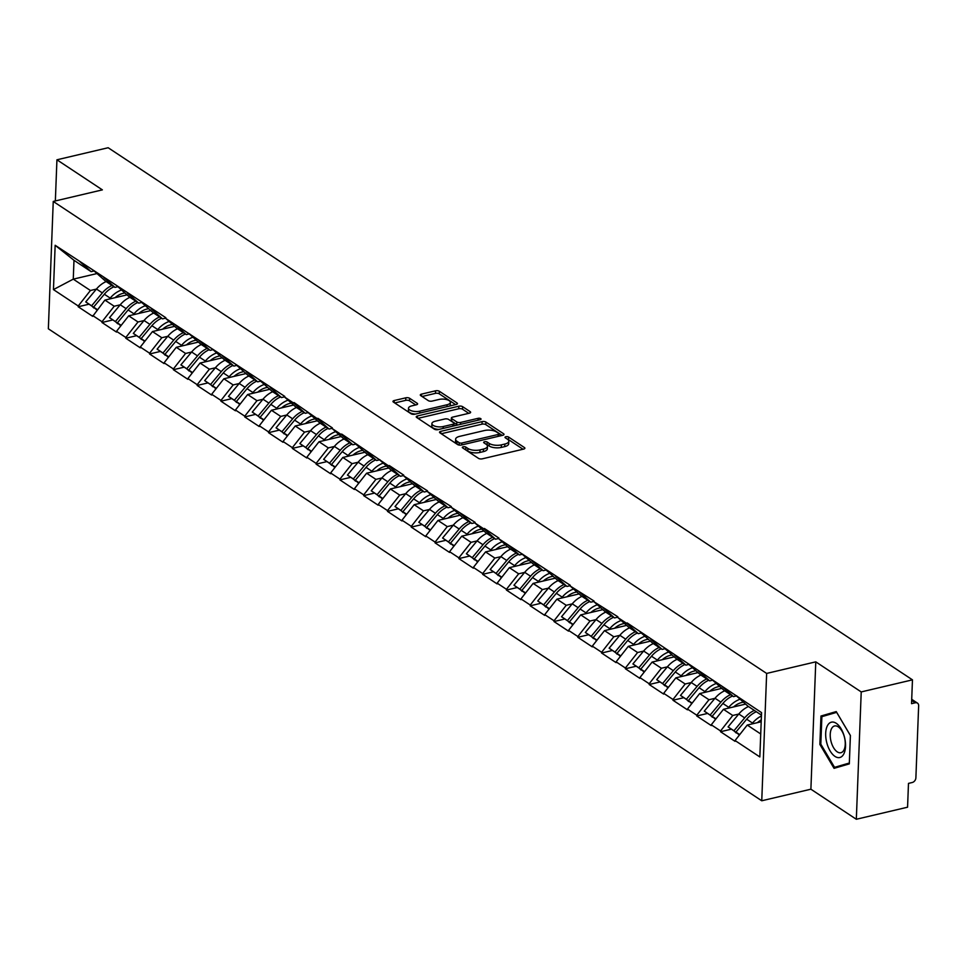 <?xml version="1.0" encoding="UTF-8"?>
<svg xmlns="http://www.w3.org/2000/svg" width="967" height="967" viewBox="0 0 967 967"><rect width="100%" height="100%" fill="white"/><g stroke="black" fill="none" stroke-linecap="round" stroke-linejoin="round"><path stroke-width="1.45" d="M463.169 446.79A1.922 0.786 2.2 0 0 462.299 447.407A1.922 0.786 2.2 0 0 462.613 447.854L478.52 458.382A2.744 1.124 2.2 0 0 482.303 458.829L523.643 449.087A2.744 1.124 2.2 0 0 524.888 448.204A2.744 1.124 2.2 0 0 524.44 447.564L508.545 437.036A1.922 0.786 2.2 0 0 505.886 436.721A1.922 0.786 2.2 0 0 505.016 437.338A1.922 0.786 2.2 0 0 505.33 437.797L507.385 439.163A8.776 3.602 2.2 0 1 508.811 441.23A8.776 3.602 2.2 0 1 504.822 444.058L501.377 444.868A8.776 3.602 2.2 0 1 489.242 443.43L487.187 442.064A1.922 0.786 2.2 0 0 484.527 441.75A1.922 0.786 2.2 0 0 483.657 442.378A1.922 0.786 2.2 0 0 483.971 442.826L486.026 444.191A8.776 3.602 2.2 0 1 487.453 446.258A8.776 3.602 2.2 0 1 483.464 449.087L480.019 449.897A8.776 3.602 2.2 0 1 467.883 448.458L465.828 447.105A1.922 0.786 2.2 0 0 463.169 446.79M409.609 398.271A2.744 1.124 2.2 0 0 405.814 397.812L394.222 400.543A2.744 1.124 2.2 0 0 392.977 401.438A2.744 1.124 2.2 0 0 393.412 402.079L411.084 413.767A2.744 1.124 2.2 0 0 414.867 414.214L456.206 404.472A2.744 1.124 2.2 0 0 457.451 403.59A2.744 1.124 2.2 0 0 457.004 402.949L439.344 391.26A2.744 1.124 2.2 0 0 435.549 390.813L421.539 394.113A2.744 1.124 2.2 0 0 420.294 394.995A2.744 1.124 2.2 0 0 420.742 395.636L428.308 400.64A2.744 1.124 2.2 0 0 432.092 401.087L439.042 399.456A7.337 3.01 2.2 0 1 446.597 399.589A7.337 3.01 2.2 0 1 450.38 402.381A7.337 3.01 2.2 0 1 447.056 404.75L419.835 411.168A7.337 3.01 2.2 0 1 412.293 411.035A7.337 3.01 2.2 0 1 408.497 408.231A7.337 3.01 2.2 0 1 411.833 405.862L416.366 404.798A2.744 1.124 2.2 0 0 417.611 403.916A2.744 1.124 2.2 0 0 417.164 403.263L409.609 398.271L409.512 400.809A2.744 1.124 2.2 0 0 405.717 400.362L394.729 402.949M815.773 661.851L810.89 789.205L856.327 819.267L861.222 691.925L815.773 661.851L766.65 673.431L53.245 201.438L102.369 189.87L56.932 159.797L108.159 147.733L912.461 679.849L911.543 703.662L915.29 702.779L911.676 700.386M861.222 691.925L912.461 679.849M440.771 431.342A2.744 1.124 2.2 0 0 439.526 432.237A2.744 1.124 2.2 0 0 439.973 432.878L457.633 444.566A2.744 1.124 2.2 0 0 461.428 445.013L502.767 435.283A2.744 1.124 2.2 0 0 504.012 434.388A2.744 1.124 2.2 0 0 503.565 433.748L485.893 422.059A2.744 1.124 2.2 0 0 482.11 421.612L440.771 431.342L440.698 433.361M434.352 429.167L416.692 417.478A2.744 1.124 2.2 0 1 416.245 416.837A2.744 1.124 2.2 0 1 417.49 415.943L458.829 406.213A2.744 1.124 2.2 0 1 462.625 406.66L470.18 411.664A2.744 1.124 2.2 0 1 470.627 412.305A2.744 1.124 2.2 0 1 469.382 413.187L452.616 417.14A2.744 1.124 2.2 0 0 451.371 418.022A2.744 1.124 2.2 0 0 451.819 418.675L456.835 421.987A2.744 1.124 2.2 0 0 460.63 422.434L478.085 418.324A1.922 0.786 2.2 0 1 480.055 418.36A1.922 0.786 2.2 0 1 481.046 419.098A1.922 0.786 2.2 0 1 480.176 419.714L438.148 429.614A2.744 1.124 2.2 0 1 434.352 429.167M766.65 673.431L761.754 800.773L48.35 328.792L53.245 201.438M88.335 304.363L78.206 306.757L92.687 316.342L104.907 300.084L127.052 294.862M78.206 306.757L78.23 305.995L53.451 289.592L55.155 245.28L165.828 317.708L165.792 318.481L284.781 396.41L284.745 397.171L294.053 403.336L294.077 402.562L317.841 419.074L317.865 418.3L332.358 427.885L332.322 428.659L341.629 434.812L341.653 434.05L389.205 466.287L389.242 465.526L403.723 475.111L403.698 475.873L427.523 490.849L427.487 491.611L451.311 506.587L451.275 507.349L475.099 522.325L475.063 523.087L484.37 529.251L484.407 528.478L498.887 538.063L498.863 538.837L570.264 585.289L570.228 586.05L594.052 601.027L594.016 601.788L617.84 616.765L617.816 617.526L627.112 623.679L627.148 622.917L761.549 712.619L759.844 756.943L735.065 740.541L747.249 725.057L761.186 721.769M730.677 729.336L720.548 731.729L735.029 741.314L735.065 740.541M720.548 731.729L720.572 730.955L711.265 724.803L723.461 709.319L745.605 704.097M706.889 713.598L696.748 715.979L711.241 725.564L711.265 724.803M696.748 715.979L696.784 715.217L687.477 709.065L699.661 693.581L721.817 688.359M683.101 697.86L672.959 700.241L687.452 709.826L687.477 709.065M672.959 700.241L672.996 699.479L663.688 693.327L675.873 677.831L698.017 672.621M659.313 682.122L649.171 684.503L663.664 694.088L663.688 693.327M649.171 684.503L649.195 683.742L639.9 677.589L652.084 662.093L674.229 656.883M635.512 666.384L625.383 668.765L639.864 678.351L639.9 677.589M625.383 668.765L625.407 668.004L616.112 661.851L628.296 646.355L650.44 641.145M611.724 650.634L601.595 653.027L616.076 662.613L616.112 661.851M601.595 653.027L601.619 652.266L592.312 646.113L604.508 630.617L626.652 625.395M587.936 634.896L577.807 637.289L592.288 646.875L592.312 646.113M577.807 637.289L577.831 636.528L568.523 630.363L580.72 614.879L602.864 609.657M564.148 619.158L554.006 621.551L568.499 631.137L568.523 630.363M554.006 621.551L554.043 620.778L544.735 614.625L556.919 599.141L579.064 593.919M540.36 603.42L530.218 605.813L544.711 615.387L544.735 614.625M530.218 605.813L530.254 605.04L520.947 598.887L533.131 583.403L555.276 578.181M516.571 587.682L506.43 590.063L520.923 599.649L520.947 598.887M506.43 590.063L506.454 589.302L497.159 583.149L509.343 567.653L531.487 562.443M492.771 571.944L482.642 574.325L497.123 583.911L497.159 583.149M482.642 574.325L482.666 573.564L473.371 567.411L485.555 551.915L507.699 546.706M468.983 556.206L458.854 558.588L473.334 568.173L473.371 567.411M458.854 558.588L458.878 557.826L449.57 551.673L461.767 536.177L483.911 530.968M445.195 540.456L435.053 542.85L449.546 552.435L449.57 551.673M435.053 542.85L435.09 542.088L425.782 535.936L437.978 520.439L460.123 515.218M421.407 524.718L411.265 527.112L425.758 536.697L425.782 535.936M411.265 527.112L411.301 526.35L401.994 520.186L414.178 504.701L436.322 499.48M397.618 508.98L387.477 511.374L401.97 520.959L401.994 520.186M387.477 511.374L387.513 510.6L378.206 504.448L390.39 488.964L412.534 483.742M373.83 493.243L363.689 495.636L378.182 505.209L378.206 504.448M363.689 495.636L363.713 494.862L354.418 488.71L366.602 473.226L388.746 468.004M350.03 477.505L339.9 479.886L354.381 489.471L354.418 488.71M339.9 479.886L339.925 479.124L330.629 472.972L342.814 457.476L364.958 452.266M326.242 461.767L316.112 464.148L330.593 473.733L330.629 472.972M316.112 464.148L316.136 463.386L306.829 457.234L319.025 441.738L341.17 436.528M302.453 446.029L292.312 448.41L306.805 457.995L306.829 457.234M292.312 448.41L292.348 447.648L283.041 441.496L295.225 426L317.381 420.79M278.665 430.279L268.524 432.672L283.017 442.257L283.041 441.496M268.524 432.672L268.56 431.911L259.253 425.758L271.437 410.262L293.581 405.04M254.877 414.541L244.736 416.934L259.229 426.52L259.253 425.758M244.736 416.934L244.772 416.173L235.465 410.008L247.649 394.524L269.793 389.302M231.077 398.803L220.947 401.196L235.428 410.782L235.465 410.008M220.947 401.196L220.972 400.423L211.676 394.27L223.86 378.786L246.005 373.564M207.289 383.065L197.159 385.458L211.64 395.044L211.676 394.27M197.159 385.458L197.183 384.685L187.888 378.532L200.072 363.048L222.217 357.826M183.5 367.327L173.371 369.708L187.852 379.294L187.888 378.532M173.371 369.708L173.395 368.947L164.088 362.794L176.284 347.298L198.428 342.088M159.712 351.589L149.571 353.97L164.064 363.556L164.088 362.794M149.571 353.97L149.607 353.209L140.3 347.056L152.484 331.56L174.64 326.35M135.924 335.851L125.783 338.232L140.275 347.818L140.3 347.056M125.783 338.232L125.819 337.471L116.511 331.318L128.696 315.822L150.84 310.612M112.136 320.101L101.994 322.495L116.487 332.08L116.511 331.318M101.994 322.495L102.019 321.733L92.723 315.58M118.228 286.619L114.94 287.392L105.633 281.24L94.428 271.256M104.907 300.084L114.215 306.237L120.21 304.823M114.94 287.392L103.723 277.408M102.019 321.733L114.215 306.237M142.016 302.357L138.728 303.13L129.421 296.978L118.216 286.994M128.696 315.822L138.003 321.975L143.998 320.56M138.728 303.13L127.511 293.158M125.819 337.471L138.003 321.975M165.804 318.095L162.516 318.868L153.209 312.716L142.004 302.744M152.484 331.56L161.791 337.725L167.787 336.311M162.516 318.868L151.311 308.896M149.607 353.209L161.791 337.725M189.605 333.833L186.305 334.606L177.009 328.454L165.792 318.481M176.284 347.298L185.579 353.463L191.575 352.048M186.305 334.606L175.1 324.634M173.395 368.947L185.579 353.463M213.393 349.57L210.093 350.356L200.798 344.192L189.58 334.219M200.072 363.048L209.368 369.201L215.375 367.786M210.093 350.356L198.888 340.372M197.183 384.685L209.368 369.201M237.181 365.308L233.881 366.094L224.586 359.929L213.381 349.957M223.86 378.786L233.168 384.939L239.163 383.524M233.881 366.094L222.676 356.11M220.972 400.423L233.168 384.939M260.969 381.058L257.681 381.832L248.374 375.68L237.169 365.695M247.649 394.524L256.956 400.676L262.951 399.262M257.681 381.832L246.464 371.848M244.772 416.173L256.956 400.676M284.757 396.796L281.47 397.57L272.162 391.417L260.957 381.433M271.437 410.262L280.744 416.414L286.74 415M281.47 397.57L270.264 387.586M268.56 431.911L280.744 416.414M308.546 412.534L305.258 413.308L295.95 407.155L284.745 397.171M295.225 426L304.532 432.152L310.528 430.738M305.258 413.308L294.053 403.336M292.348 447.648L304.532 432.152M332.346 428.272L329.046 429.046L319.751 422.893L308.533 412.909M319.025 441.738L328.321 447.89L334.316 446.488M329.046 429.046L317.841 419.074M316.136 463.386L328.321 447.89M356.134 444.01L352.834 444.784L343.539 438.631L332.322 428.659M342.814 457.476L352.109 463.64L358.116 462.226M352.834 444.784L341.629 434.812M339.925 479.124L352.109 463.64M379.922 459.748L376.634 460.534L367.327 454.369L356.122 444.397M366.602 473.226L375.909 479.378L381.905 477.964M376.634 460.534L365.417 450.549M363.713 494.862L375.909 479.378M403.71 475.486L400.423 476.272L391.115 470.107L379.91 460.135M390.39 488.964L399.697 495.116L405.693 493.702M400.423 476.272L389.205 466.287M387.513 510.6L399.697 495.116M427.499 491.236L424.211 492.01L414.903 485.857L403.698 475.873M414.178 504.701L423.486 510.854L429.481 509.44M424.211 492.01L413.006 482.025M411.301 526.35L423.486 510.854M451.299 506.974L447.999 507.748L438.692 501.595L427.487 491.611M437.978 520.439L447.274 526.592L453.269 525.178M447.999 507.748L436.794 497.763M435.09 542.088L447.274 526.592M475.087 522.712L471.787 523.485L462.492 517.333L451.275 507.349M461.767 536.177L471.062 542.33L477.069 540.916M471.787 523.485L460.582 513.501M458.878 557.826L471.062 542.33M498.875 538.45L495.575 539.223L486.28 533.071L475.063 523.087M485.555 551.915L494.85 558.068L500.858 556.666M495.575 539.223L484.37 529.251M482.666 573.564L494.85 558.068M522.663 554.188L519.376 554.961L510.068 548.809L498.863 538.837M509.343 567.653L518.65 573.818L524.646 572.404M519.376 554.961L508.158 544.989M506.454 589.302L518.65 573.818M546.452 569.926L543.164 570.699L533.857 564.547L522.651 554.575M533.131 583.403L542.439 589.556L548.434 588.141M543.164 570.699L531.947 560.727M530.254 605.04L542.439 589.556M570.24 585.664L566.952 586.449L557.645 580.285L546.44 570.312M556.919 599.141L566.227 605.294L572.222 603.879M566.952 586.449L555.747 576.465M554.043 620.778L566.227 605.294M594.04 601.414L590.74 602.187L581.433 596.035L570.228 586.05M580.72 614.879L590.015 621.032L596.01 619.617M590.74 602.187L579.535 592.203M577.831 636.528L590.015 621.032M617.828 617.151L614.529 617.925L605.233 611.773L594.016 601.788M604.508 630.617L613.803 636.769L619.811 635.355M614.529 617.925L603.323 607.941M601.619 652.266L613.803 636.769M641.617 632.889L638.317 633.663L629.021 627.51L617.816 617.526M628.296 646.355L637.604 652.507L643.599 651.093M638.317 633.663L627.112 623.679M625.407 668.004L637.604 652.507M665.405 648.627L662.117 649.401L652.81 643.248L641.604 633.264M652.084 662.093L661.392 668.245L667.387 666.843M662.117 649.401L650.9 639.429M649.195 683.742L661.392 668.245M689.193 664.365L685.905 665.139L676.598 658.986L665.393 649.014M675.873 677.831L685.18 683.995L691.175 682.581M685.905 665.139L674.688 655.167M672.996 699.479L685.18 683.995M712.981 680.103L709.693 680.877L700.386 674.724L689.181 664.752M699.661 693.581L708.968 699.733L714.964 698.319M709.693 680.877L698.488 670.905M696.784 715.217L708.968 699.733M736.781 695.841L733.482 696.627L724.174 690.462L712.969 680.49M723.461 709.319L732.756 715.471L738.752 714.057M733.482 696.627L722.276 686.643M720.572 730.955L732.756 715.471M856.327 819.267L907.566 807.203L908.484 783.391L912.219 782.508A4.194 3.167 123.5 0 0 915.882 777.855L918.65 705.777A4.194 3.167 123.5 0 0 917.453 703.106A4.194 3.167 123.5 0 0 915.29 702.779M761.452 715.121L747.974 706.212L736.757 696.228M747.249 725.057L760.727 733.965M56.932 159.797L55.349 200.943M810.89 789.205L761.754 800.773M94.44 270.881L91.14 271.654L73.988 260.304L73.262 279.149L90.427 290.499L96.422 289.085M97.002 273.552L73.262 279.149L53.451 289.592M91.14 271.654L79.935 261.67M73.988 260.304L55.155 245.28M78.23 305.995L90.427 290.499M834.05 768.342L849.304 763.882L850.404 735.5L836.225 711.579L820.971 716.027L819.871 744.409L834.05 768.342M464.813 449.317A1.922 0.786 2.2 0 1 465.731 449.643L467.786 451.009A8.776 3.602 2.2 0 0 479.922 452.447L480.019 449.897M487.453 446.258L487.356 448.809A8.776 3.602 2.2 0 1 483.367 451.637L479.922 452.447M508.811 441.23L508.702 443.768A8.776 3.602 2.2 0 1 504.726 446.609L501.281 447.419A8.776 3.602 2.2 0 1 489.145 445.98L487.09 444.615A1.922 0.786 2.2 0 0 486.159 444.276M523.026 449.232L508.437 439.586A1.922 0.786 2.2 0 0 507.518 439.248M502.151 435.416L485.797 424.61A2.744 1.124 2.2 0 0 482.013 424.162L441.29 433.748M459.204 442.717A1.922 0.786 2.2 0 0 461.863 443.031L498.138 434.485A1.922 0.786 2.2 0 0 499.008 433.869A1.922 0.786 2.2 0 0 498.706 433.409L496.53 431.983A8.776 3.602 2.2 0 0 484.394 430.545L459.591 436.383A8.776 3.602 2.2 0 0 455.614 439.211A8.776 3.602 2.2 0 0 457.028 441.278L459.204 442.717L459.107 445.074M455.614 439.211L455.517 441.762A8.776 3.602 2.2 0 0 456.932 443.829L457.028 441.278M458.684 444.989L456.932 443.829M418.01 418.348L458.733 408.763L458.829 406.213M468.765 413.332L462.528 409.21A2.744 1.124 2.2 0 0 458.733 408.763M451.371 418.022L451.275 420.572A2.744 1.124 2.2 0 0 451.722 421.225L456.738 424.537A2.744 1.124 2.2 0 0 457.85 424.972M435.223 421.237A7.337 3.01 2.2 0 0 431.898 423.606A7.337 3.01 2.2 0 0 435.682 426.411A7.337 3.01 2.2 0 0 443.237 426.544L452.822 424.283A2.744 1.124 2.2 0 0 454.067 423.389A2.744 1.124 2.2 0 0 453.62 422.748L448.603 419.436A2.744 1.124 2.2 0 0 444.808 418.977L435.223 421.237M431.898 423.606L431.802 426.157A7.337 3.01 2.2 0 0 438.909 429.433M415.75 404.943L409.512 400.809M408.497 408.231L408.4 410.782A7.337 3.01 2.2 0 0 415.52 414.069M449.74 405.995A7.337 3.01 2.2 0 0 450.284 404.931L450.38 402.381M455.59 404.617L439.248 393.811A2.744 1.124 2.2 0 0 435.452 393.351L422.059 396.518M836.503 712.05L830.786 714.069M820.838 744.179L819.871 744.409M830.798 713.719L820.971 716.027M761.416 715.991A22.918 17.321 123.5 0 0 752.531 723.074L746.657 719.194A22.918 17.321 -56.5 0 1 756.327 711.736M746.657 719.194L735.923 732.079L739.731 734.606M752.531 723.074L751.77 723.993M739.356 735.077L735.923 732.079M761.259 719.944A18.724 14.154 123.5 0 0 757.391 722.663M736.516 732.66L728.078 726.894L738.812 713.997A22.918 17.321 123.5 0 1 748.482 706.539M736.225 733.01L733.941 730.774L744.675 717.877A22.918 17.321 -56.5 0 1 754.345 710.431M733.941 730.774L728.078 726.894M740.118 699.214A22.918 17.321 123.5 0 0 728.743 707.336L722.869 703.456A22.918 17.321 -56.5 0 1 732.539 695.998M722.869 703.456L712.135 716.342L715.943 718.868M728.743 707.336L727.982 708.243M715.568 719.339L712.135 716.342M743.466 702.199A18.724 14.154 123.5 0 0 733.59 706.925M712.727 716.922L704.278 711.144L715.012 698.259A22.918 17.321 123.5 0 1 724.694 690.801M712.437 717.272L710.153 715.036L720.886 702.139A22.918 17.321 -56.5 0 1 730.556 694.693M710.153 715.036L704.278 711.144M716.329 683.476A22.918 17.321 123.5 0 0 704.955 691.598L699.081 687.718A22.918 17.321 -56.5 0 1 708.751 680.26M699.081 687.718L688.347 700.604L692.154 703.118M704.955 691.598L704.194 692.505M691.78 703.601L688.347 700.604M719.678 686.461A18.724 14.154 123.5 0 0 709.802 691.187M688.939 701.184L680.49 695.406L691.224 682.521A22.918 17.321 123.5 0 1 700.894 675.063M688.649 701.534L686.365 699.298L697.098 686.401A22.918 17.321 -56.5 0 1 706.768 678.943M686.365 699.298L680.49 695.406M692.541 667.738A22.918 17.321 123.5 0 0 681.167 675.86L675.292 671.968A22.918 17.321 -56.5 0 1 684.962 664.522M675.292 671.968L664.559 684.866L668.366 687.38M681.167 675.86L680.405 676.767M667.992 687.863L664.559 684.866M695.889 670.723A18.724 14.154 123.5 0 0 686.014 675.449M665.151 685.446L656.702 679.668L667.435 666.783A22.918 17.321 123.5 0 1 677.105 659.325M664.861 685.784L662.576 683.56L673.31 670.663A22.918 17.321 -56.5 0 1 682.98 663.205M662.576 683.56L656.702 679.668M668.753 652A22.918 17.321 123.5 0 0 657.367 660.123L651.504 656.23A22.918 17.321 -56.5 0 1 661.174 648.784M651.504 656.23L640.77 669.128L644.578 671.642M657.367 660.123L656.617 661.029M644.203 672.125L640.77 669.128M672.101 654.985A18.724 14.154 123.5 0 0 662.226 659.712M641.351 669.708L632.914 663.93L643.647 651.033A22.918 17.321 123.5 0 1 653.317 643.587M641.073 670.046L638.788 667.81L649.522 654.925A22.918 17.321 -56.5 0 1 659.192 647.467M638.788 667.81L632.914 663.93M644.965 636.262A22.918 17.321 123.5 0 0 633.578 644.373L627.716 640.492A22.918 17.321 -56.5 0 1 637.386 633.047M627.716 640.492L616.982 653.39L620.778 655.904M633.578 644.373L632.817 645.291M620.403 656.388L616.982 653.39M648.313 639.247A18.724 14.154 123.5 0 0 638.438 643.974M617.562 653.958L609.125 648.192L619.859 635.295A22.918 17.321 123.5 0 1 629.529 627.849M617.272 654.308L615 652.072L625.722 639.187A22.918 17.321 -56.5 0 1 635.404 631.729M615 652.072L609.125 648.192M826.7 742.438A18.168 9.259 -103.3 0 0 840.009 757.463A18.168 9.259 -103.3 0 0 844.505 737.253A18.168 9.259 -103.3 0 0 831.197 722.228A18.168 9.259 -103.3 0 0 826.7 742.438M831.004 741.314A13.756 7.011 -103.3 0 0 840.891 752.725A13.756 7.011 -103.3 0 0 844.481 737.374A13.756 7.011 -103.3 0 0 834.581 725.963A13.756 7.011 -103.3 0 0 831.004 741.314M849.328 763.555L834.545 767.339L820.814 744.167L821.877 716.668L836.66 712.353L850.392 735.536L849.34 763.023L834.545 767.339M621.165 620.524A22.918 17.321 123.5 0 0 609.79 628.635L603.916 624.755A22.918 17.321 -56.5 0 1 613.586 617.297M603.916 624.755L593.182 637.652L596.99 640.166M609.79 628.635L609.029 629.553M596.615 640.638L593.182 637.652M624.525 623.497A18.724 14.154 123.5 0 0 614.649 628.224M593.774 638.22L585.337 632.454L596.071 619.557A22.918 17.321 123.5 0 1 605.741 612.111M593.484 638.571L591.2 636.334L601.933 623.437A22.918 17.321 -56.5 0 1 611.603 615.991M591.2 636.334L585.337 632.454M597.376 604.774A22.918 17.321 123.5 0 0 586.002 612.897L580.127 609.017A22.918 17.321 -56.5 0 1 589.797 601.559M580.127 609.017L569.394 621.902L573.201 624.428M586.002 612.897L585.24 613.815M572.827 624.9L569.394 621.902M600.725 607.76A18.724 14.154 123.5 0 0 590.849 612.486M569.986 622.482L561.537 616.716L572.271 603.819A22.918 17.321 123.5 0 1 581.953 596.361M569.696 622.833L567.411 620.596L578.145 607.699A22.918 17.321 -56.5 0 1 587.815 600.253M567.411 620.596L561.537 616.716M573.588 589.036A22.918 17.321 123.5 0 0 562.214 597.159L556.339 593.279A22.918 17.321 -56.5 0 1 566.009 585.821M556.339 593.279L545.606 606.164L549.413 608.69M562.214 597.159L561.452 598.065M549.038 609.162L545.606 606.164M576.936 592.022A18.724 14.154 123.5 0 0 567.061 596.748M546.198 606.744L537.749 600.966L548.482 588.081A22.918 17.321 123.5 0 1 558.152 580.623M545.908 607.095L543.623 604.858L554.357 591.961A22.918 17.321 -56.5 0 1 564.027 584.515M543.623 604.858L537.749 600.966M549.8 573.298A22.918 17.321 123.5 0 0 538.426 581.421L532.551 577.541A22.918 17.321 -56.5 0 1 542.221 570.083M532.551 577.541L521.817 590.426L525.625 592.952M538.426 581.421L537.664 582.327M525.25 593.424L521.817 590.426M553.148 576.284A18.724 14.154 123.5 0 0 543.273 581.01M522.41 591.006L513.961 585.228L524.694 572.343A22.918 17.321 123.5 0 1 534.364 564.885M522.12 591.357L519.835 589.121L530.569 576.223A22.918 17.321 -56.5 0 1 540.239 568.777M519.835 589.121L513.961 585.228M526.012 557.56A22.918 17.321 123.5 0 0 514.625 565.683L508.763 561.791A22.918 17.321 -56.5 0 1 518.433 554.345M508.763 561.791L498.029 574.688L501.837 577.202M514.625 565.683L513.876 566.589M501.462 577.686L498.029 574.688M529.36 560.546A18.724 14.154 123.5 0 0 519.484 565.272M498.609 575.268L490.172 569.49L500.906 556.605A22.918 17.321 123.5 0 1 510.576 549.147M498.319 575.607L496.047 573.383L506.781 560.485A22.918 17.321 -56.5 0 1 516.451 553.027M496.047 573.383L490.172 569.49M502.211 541.822A22.918 17.321 123.5 0 0 490.837 549.945L484.963 546.053A22.918 17.321 -56.5 0 1 494.645 538.607M484.963 546.053L474.241 558.95L478.036 561.464M490.837 549.945L490.076 550.852M477.662 561.948L474.241 558.95M505.572 544.808A18.724 14.154 123.5 0 0 495.696 549.534M474.821 559.53L466.384 553.753L477.118 540.855A22.918 17.321 123.5 0 1 486.788 533.409M474.531 559.869L472.247 557.633L482.98 544.747A22.918 17.321 -56.5 0 1 492.662 537.289M472.247 557.633L466.384 553.753M478.423 526.084A22.918 17.321 123.5 0 0 467.049 534.195L461.174 530.315A22.918 17.321 -56.5 0 1 470.844 522.869M461.174 530.315L450.441 543.212L454.248 545.726M467.049 534.195L466.287 535.114M453.874 546.21L450.441 543.212M481.784 529.07A18.724 14.154 123.5 0 0 471.896 533.796M451.033 543.78L442.596 538.015L453.33 525.117A22.918 17.321 123.5 0 1 463 517.671M450.743 544.131L448.458 541.895L459.192 529.009A22.918 17.321 -56.5 0 1 468.862 521.551M448.458 541.895L442.596 538.015M454.635 510.346A22.918 17.321 123.5 0 0 443.261 518.457L437.386 514.577A22.918 17.321 -56.5 0 1 447.056 507.119M437.386 514.577L426.652 527.474L430.46 529.989M443.261 518.457L442.499 519.376M430.085 530.46L426.652 527.474M457.983 513.32A18.724 14.154 123.5 0 0 448.108 518.046M427.245 528.042L418.796 522.277L429.529 509.379A22.918 17.321 123.5 0 1 439.199 501.933M426.955 528.393L424.67 526.157L435.404 513.259A22.918 17.321 -56.5 0 1 445.074 505.814M424.67 526.157L418.796 522.277M430.847 494.608A22.918 17.321 123.5 0 0 419.473 502.719L413.598 498.839A22.918 17.321 -56.5 0 1 423.268 491.381M413.598 498.839L402.864 511.724L406.672 514.251M419.473 502.719L418.711 503.638M406.297 514.722L402.864 511.724M434.195 497.582A18.724 14.154 123.5 0 0 424.32 502.308M403.457 512.305L395.007 506.539L405.741 493.641A22.918 17.321 123.5 0 1 415.411 486.183M403.166 512.655L400.882 510.419L411.616 497.522A22.918 17.321 -56.5 0 1 421.286 490.076M400.882 510.419L395.007 506.539M407.059 478.858A22.918 17.321 123.5 0 0 395.684 486.981L389.81 483.101A22.918 17.321 -56.5 0 1 399.48 475.643M389.81 483.101L379.076 495.986L382.884 498.513M395.684 486.981L394.923 487.9M382.509 498.984L379.076 495.986M410.407 481.844A18.724 14.154 123.5 0 0 400.531 486.57M379.668 496.567L371.219 490.789L381.953 477.903A22.918 17.321 123.5 0 1 391.623 470.445M379.378 496.917L377.094 494.681L387.827 481.784A22.918 17.321 -56.5 0 1 397.497 474.338M377.094 494.681L371.219 490.789M383.27 463.12A22.918 17.321 123.5 0 0 371.884 471.243L366.022 467.363A22.918 17.321 -56.5 0 1 375.692 459.905M366.022 467.363L355.288 480.248L359.095 482.775M371.884 471.243L371.135 472.15M358.721 483.246L355.288 480.248M386.619 466.106A18.724 14.154 123.5 0 0 376.743 470.832M355.868 480.829L347.431 475.051L358.165 462.166A22.918 17.321 123.5 0 1 367.835 454.708M355.578 481.179L353.306 478.943L364.039 466.046A22.918 17.321 -56.5 0 1 373.709 458.6M353.306 478.943L347.431 475.051M359.47 447.383A22.918 17.321 123.5 0 0 348.096 455.505L342.221 451.613A22.918 17.321 -56.5 0 1 351.903 444.167M342.221 451.613L331.488 464.511L335.295 467.025M348.096 455.505L347.334 456.412M334.92 467.508L331.488 464.511M362.83 450.368A18.724 14.154 123.5 0 0 352.955 455.094M332.08 465.091L323.643 459.313L334.377 446.428A22.918 17.321 123.5 0 1 344.047 438.97M331.79 465.429L329.505 463.205L340.239 450.308A22.918 17.321 -56.5 0 1 349.921 442.85M329.505 463.205L323.643 459.313M335.682 431.645A22.918 17.321 123.5 0 0 324.308 439.767L318.433 435.875A22.918 17.321 -56.5 0 1 328.103 428.429M318.433 435.875L307.699 448.773L311.507 451.287M324.308 439.767L323.546 440.674M311.132 451.77L307.699 448.773M339.03 434.63A18.724 14.154 123.5 0 0 329.155 439.356M308.292 449.353L299.855 443.575L310.588 430.678A22.918 17.321 123.5 0 1 320.258 423.232M308.002 449.691L305.717 447.455L316.451 434.57A22.918 17.321 -56.5 0 1 326.121 427.112M305.717 447.455L299.855 443.575M311.894 415.907A22.918 17.321 123.5 0 0 300.519 424.029L294.645 420.137A22.918 17.321 -56.5 0 1 304.315 412.691M294.645 420.137L283.911 433.035L287.719 435.549M300.519 424.029L299.758 424.936M287.344 436.032L283.911 433.035M315.242 418.892A18.724 14.154 123.5 0 0 305.367 423.619M284.503 433.603L276.054 427.837L286.788 414.94A22.918 17.321 123.5 0 1 296.458 407.494M284.213 433.953L281.929 431.717L292.663 418.832A22.918 17.321 -56.5 0 1 302.333 411.374M281.929 431.717L276.054 427.837M288.106 400.169A22.918 17.321 123.5 0 0 276.731 408.279L270.857 404.399A22.918 17.321 -56.5 0 1 280.527 396.941M270.857 404.399L260.123 417.297L263.931 419.811M276.731 408.279L275.97 409.198M263.556 420.282L260.123 417.297M291.454 403.142A18.724 14.154 123.5 0 0 281.578 407.869M260.715 417.865L252.266 412.099L263 399.202A22.918 17.321 123.5 0 1 272.67 391.756M260.425 418.215L258.141 415.979L268.874 403.082A22.918 17.321 -56.5 0 1 278.544 395.636M258.141 415.979L252.266 412.099M264.317 384.431A22.918 17.321 123.5 0 0 252.931 392.542L247.069 388.661A22.918 17.321 -56.5 0 1 256.738 381.203M247.069 388.661L236.335 401.559L240.142 404.073M252.931 392.542L252.182 393.46M239.768 404.544L236.335 401.559M267.666 387.404A18.724 14.154 123.5 0 0 257.79 392.131M236.915 402.127L228.478 396.361L239.212 383.464A22.918 17.321 123.5 0 1 248.882 376.006M236.637 402.477L234.352 400.241L245.086 387.344A22.918 17.321 -56.5 0 1 254.756 379.898M234.352 400.241L228.478 396.361M240.529 368.681A22.918 17.321 123.5 0 0 229.143 376.804L223.28 372.924A22.918 17.321 -56.5 0 1 232.95 365.466M223.28 372.924L212.547 385.809L216.342 388.335M229.143 376.804L228.393 377.722M215.967 388.807L212.547 385.809M243.877 371.666A18.724 14.154 123.5 0 0 234.002 376.393M213.127 386.389L204.69 380.611L215.423 367.726A22.918 17.321 123.5 0 1 225.093 360.268M212.837 386.74L210.564 384.503L221.298 371.606A22.918 17.321 -56.5 0 1 230.968 364.16M210.564 384.503L204.69 380.611M216.729 352.943A22.918 17.321 123.5 0 0 205.355 361.066L199.48 357.186A22.918 17.321 -56.5 0 1 209.162 349.728M199.48 357.186L188.746 370.071L192.554 372.597M205.355 361.066L204.593 361.972M192.179 373.069L188.746 370.071M220.089 355.929A18.724 14.154 123.5 0 0 210.214 360.655M189.339 370.651L180.902 364.873L191.635 351.988A22.918 17.321 123.5 0 1 201.305 344.53M189.049 371.002L186.764 368.765L197.498 355.868A22.918 17.321 -56.5 0 1 207.168 348.422M186.764 368.765L180.902 364.873M192.941 337.205A22.918 17.321 123.5 0 0 181.566 345.328L175.692 341.436A22.918 17.321 -56.5 0 1 185.362 333.99M175.692 341.436L164.958 354.333L168.766 356.847M181.566 345.328L180.805 346.234M168.391 357.331L164.958 354.333M196.289 340.191A18.724 14.154 123.5 0 0 186.413 344.917M165.55 354.913L157.113 349.135L167.835 336.25A22.918 17.321 123.5 0 1 177.517 328.792M165.26 355.252L162.976 353.028L173.709 340.13A22.918 17.321 -56.5 0 1 183.379 332.672M162.976 353.028L157.113 349.135M169.152 321.467A22.918 17.321 123.5 0 0 157.778 329.59L151.904 325.698A22.918 17.321 -56.5 0 1 161.574 318.252M151.904 325.698L141.17 338.595L144.977 341.109M157.778 329.59L157.017 330.496M144.603 341.593L141.17 338.595M172.501 324.453A18.724 14.154 123.5 0 0 162.625 329.179M141.762 339.175L133.313 333.397L144.047 320.5A22.918 17.321 123.5 0 1 153.717 313.054M141.472 339.514L139.188 337.278L149.921 324.392A22.918 17.321 -56.5 0 1 159.591 316.934M139.188 337.278L133.313 333.397M145.364 305.729A22.918 17.321 123.5 0 0 133.99 313.852L128.115 309.96A22.918 17.321 -56.5 0 1 137.785 302.514M128.115 309.96L117.382 322.857L121.189 325.371M133.99 313.852L133.228 314.758M120.815 325.855L117.382 322.857M148.713 308.715A18.724 14.154 123.5 0 0 138.837 313.441M117.974 323.425L109.525 317.66L120.259 304.762A22.918 17.321 123.5 0 1 129.929 297.316M117.684 323.776L115.399 321.54L126.133 308.654A22.918 17.321 -56.5 0 1 135.803 301.196M115.399 321.54L109.525 317.66M121.576 289.991A22.918 17.321 123.5 0 0 110.19 298.102L104.327 294.222A22.918 17.321 -56.5 0 1 113.997 286.776M104.327 294.222L93.594 307.119L97.401 309.633M110.19 298.102L109.44 299.021M97.026 310.105L93.594 307.119M124.924 292.977A18.724 14.154 123.5 0 0 115.049 297.691M94.174 307.687L85.737 301.922L96.47 289.024A22.918 17.321 123.5 0 1 106.14 281.578M93.896 308.038L91.611 305.802L102.345 292.916A22.918 17.321 -56.5 0 1 112.015 285.458M91.611 305.802L85.737 301.922M467.786 451.009L467.883 448.458M483.367 451.637L483.464 449.087M487.09 444.615L487.187 442.064M489.145 445.98L489.242 443.43M501.281 447.419L501.377 444.868M504.726 446.609L504.822 444.058M508.437 439.586L508.545 437.036M524.392 448.821L524.44 447.564M465.731 449.643L465.828 447.105M482.013 424.162L482.11 421.612M485.797 424.61L485.893 422.059M503.517 435.005L503.565 433.748M461.779 444.929L461.863 443.031M498.065 436.383L498.138 434.485M417.418 417.962L417.49 415.943M462.528 409.21L462.625 406.66M470.131 412.921L470.18 411.664M451.722 421.225L451.819 418.675M456.738 424.537L456.835 421.987M460.558 424.332L460.63 422.434M478.012 420.222L478.085 418.324M443.152 428.429L443.237 426.544M452.749 426.181L452.822 424.283M417.115 404.52L417.164 403.263M419.763 413.066L419.835 411.168M446.984 406.648L447.056 404.75M421.467 396.119L421.539 394.113M435.452 393.351L435.549 390.813M439.248 393.811L439.344 391.26M456.956 404.206L457.004 402.949M394.137 402.562L394.222 400.543M405.717 400.362L405.814 397.812M744.675 717.877L738.812 713.997M720.886 702.139L715.012 698.259M697.098 686.401L691.224 682.521M673.31 670.663L667.435 666.783M649.522 654.925L643.647 651.033M625.722 639.187L619.859 635.295M601.933 623.437L596.071 619.557M578.145 607.699L572.271 603.819M554.357 591.961L548.482 588.081M530.569 576.223L524.694 572.343M506.781 560.485L500.906 556.605M482.98 544.747L477.118 540.855M459.192 529.009L453.33 525.117M435.404 513.259L429.529 509.379M411.616 497.522L405.741 493.641M387.827 481.784L381.953 477.903M364.039 466.046L358.165 462.166M340.239 450.308L334.377 446.428M316.451 434.57L310.588 430.678M292.663 418.832L286.788 414.94M268.874 403.082L263 399.202M245.086 387.344L239.212 383.464M221.298 371.606L215.423 367.726M197.498 355.868L191.635 351.988M173.709 340.13L167.835 336.25M149.921 324.392L144.047 320.5M126.133 308.654L120.259 304.762M102.345 292.916L96.47 289.024M917.453 703.106L911.712 699.31M498.924 436.177L499.008 433.869M453.97 425.891L454.067 423.389"/></g></svg>
